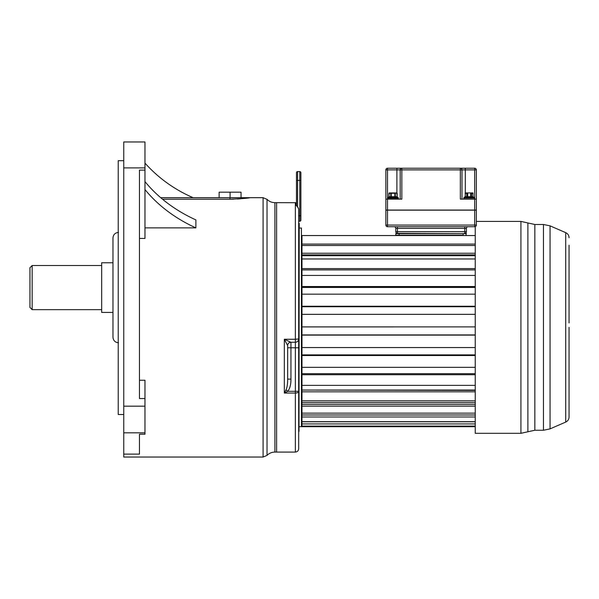 <?xml version="1.0" encoding="UTF-8"?>
<svg xmlns="http://www.w3.org/2000/svg" width="599" height="599" viewBox="0 0 599 599"><rect width="100%" height="100%" fill="white"/><g stroke="black" fill="none" stroke-linecap="round" stroke-linejoin="round"><path stroke-width="0.9" d="M248.181 197.932L244.018 198.456M240.918 198.756L237.518 199.003M233.647 199.175L229.949 199.227C242.011 198.711 248.63 198.202 249.82 197.692L263.088 197.692L263.088 457.037L267.027 455.382L267.027 199.347L263.088 197.692M162.531 199.227L229.949 199.227L229.949 197.692L249.82 197.692M144.973 227.875L195.88 227.875L195.88 219.908A147.728 118.033 0 0 1 144.973 181.587M139.462 238.439L144.973 238.439L144.973 141.963L123.753 141.963L123.753 406.189L144.973 406.189L144.973 380.245L139.462 380.245M276.603 202.664L296.026 202.724L276.603 202.664L276.603 452.073L274.911 452.073L274.911 202.664L276.603 202.664L276.603 452.073L295.359 452.073C297.374 451.871 298.474 450.77 298.669 448.756L298.669 391.312L295.359 391.312L295.359 452.073M139.462 434.238L139.462 454.124L139.462 434.238L144.973 434.238L144.973 406.189M139.462 454.124L123.753 454.124L123.753 457.037L263.088 457.037M144.973 398.552L139.462 398.552L139.462 170.116L144.973 170.116M123.753 454.124L123.753 406.189M123.753 414.508L118.235 414.508L118.235 160.682L123.753 160.682M118.49 342.77C115.143 342.448 113.301 340.606 112.971 337.252L112.971 237.93C113.301 234.576 115.135 232.741 118.49 232.412M112.971 262.759L112.971 324.561L112.971 312.423L101.68 312.423L101.68 262.759L112.971 262.759M29.95 307.459L29.95 267.731L32.159 265.522L32.159 309.661L29.95 307.459M29.95 287.595L29.95 293.113L29.95 287.595M195.88 227.875A147.728 118.033 0 0 1 144.973 189.546M160.712 197.692L229.949 197.692M193.17 197.692A137.583 137.583 0 0 1 144.973 163.108M230.083 197.692L230.083 192.174L241.045 192.174L241.045 197.692M219.122 197.692L219.122 192.174L230.083 192.174M301.986 419.24L301.986 235.489L301.986 426.69L475.247 426.69M299.223 228.039L301.432 228.039L301.432 426.69L299.223 426.69M299.223 223.352L299.006 431.377L299.223 223.352M296.423 205.876A0.554 0.539 180 0 0 296.026 205.562L297.351 206.363L298.669 208.894L298.669 391.312A3.309 1.745 180 0 1 295.359 393.056L284.323 393.056L286.03 389.889L287.737 391.312L284.323 393.056L284.323 339.266L287.64 345.578L287.64 379.122C287.662 383.929 287.131 387.516 286.03 389.889M297.231 206.288L298.669 208.894L298.669 219.489M287.64 346.125L287.64 345.578A3.309 3.309 0 0 1 290.949 342.261A3.309 3.309 0 0 0 287.64 345.578A3.309 3.309 0 0 1 290.949 342.261L290.949 347.779L287.64 347.779L287.64 379.122L290.949 379.122C291.002 384.446 289.931 388.511 287.737 391.312L295.359 391.312L295.359 347.779L290.949 347.779L290.949 379.122M287.61 345.511A3.309 3.287 90 0 1 290.897 342.261L295.359 342.261L295.359 347.779L298.669 347.779M295.359 202.664L295.359 339.266L284.323 339.266L290.889 342.261M295.359 339.266L295.359 342.261A3.309 3.309 0 0 0 298.669 338.952L295.359 339.266M296.363 205.809L297.351 206.363M296.468 205.876L296.468 172.699A1.101 1.101 0 0 1 297.568 171.591L299.777 171.591L299.777 221.256L298.669 221.256L299.777 221.256A1.101 1.101 0 0 0 300.878 220.147L300.878 215.737L300.878 220.147A1.101 1.101 0 0 1 299.777 221.256M297.568 206.498L297.568 180.419L300.878 180.419L300.878 172.699L300.878 215.737L298.669 215.737M300.878 172.699A1.101 1.101 0 0 0 299.777 171.591A1.101 1.101 0 0 1 300.878 172.699A1.101 1.101 0 0 0 299.777 171.591M475.247 235.549L301.986 235.549L301.986 244.07L475.247 244.07M475.247 254.889L301.986 254.889L301.986 255.706L475.247 255.706M301.986 326.897L475.247 326.897L301.986 326.904M475.247 390.046L301.986 390.046L475.247 390.398M475.247 402.625L301.986 402.625L301.986 404.385L475.247 404.385M475.247 413.145L301.986 413.145L301.986 414.995L475.247 414.995M475.247 245.485L301.986 245.485M475.247 253.242L301.986 253.242M475.247 258.955L301.986 258.955M475.247 268.607L301.986 268.607M475.247 269.909L301.986 269.909M475.247 275.428L301.986 275.428M475.247 286.539L301.986 286.539M475.247 287.445L301.986 287.445M475.247 294.161L301.986 294.161M475.247 306.261L301.986 306.261M475.247 306.725L301.986 306.725M475.247 314.348L301.986 314.348M475.247 334.931L301.986 334.931M475.247 335.103L301.986 335.103M475.247 347.555L301.986 347.555M475.247 354.9L301.986 354.9M475.247 355.521L301.986 355.521M475.247 367.337L301.986 367.337M475.247 373.664L301.986 373.664M475.247 374.712L301.986 374.712M475.247 385.367L301.986 385.367M475.247 391.828L301.986 391.828M475.247 400.866L301.986 400.866M475.247 406.129L301.986 406.129M475.247 416.986L301.986 416.986M475.247 421.681L301.986 421.681M475.247 421.786L301.986 421.786M475.247 423.935L301.986 423.935M475.247 426.091L301.986 426.091M475.247 426.653L301.986 426.653M465.266 193.282L465.266 196.704A0.554 0.479 90 0 1 464.787 197.251L466.262 197.251A0.554 0.479 90 0 0 466.741 196.704L466.741 193.282L467.699 192.945L465.116 193.282L467.699 193.282L467.699 197.251L467.242 197.251L473.742 197.251A0.771 0.771 90 0 1 474.505 198.022L473.09 196.704L472.903 192.945M471.802 197.251L471.106 197.251L471.435 198.022L472.252 198.022A0.771 0.442 90 0 0 471.802 197.251L472.087 197.251A0.554 0.479 90 0 1 471.608 196.704L473.09 196.704A0.554 0.479 90 0 0 473.569 197.251M466.546 197.251L467.242 197.251L466.546 197.251A0.771 0.442 90 0 0 466.104 198.022L463.843 198.022A0.771 0.771 90 0 1 464.614 197.251L467.242 197.251L466.921 198.022L474.505 198.022A0.771 0.771 -90 0 0 474.393 197.625M465.88 192.945L472.798 192.945L473.09 196.704M467.699 192.945L472.469 192.945M466.104 198.022L466.921 198.022M474.693 210.054L474.693 199.13L476.347 199.13L476.347 210.054L385.853 210.054L385.853 169.884A1.655 1.655 0 0 1 387.508 168.229L401.854 168.229L401.854 199.13L387.508 199.13L387.508 169.884L400.199 169.884L400.199 199.13M385.853 199.13L387.508 199.13L387.508 210.054M474.693 199.13L460.346 199.13L460.346 169.884L474.693 169.884L474.693 199.13M465.311 192.975L465.311 168.229L460.346 168.229L474.693 168.229L474.693 169.884L476.347 169.884L476.347 199.13M460.346 168.229L460.346 169.884L400.199 169.884A1.655 1.655 0 0 1 401.854 168.229L460.346 168.229A1.655 1.655 0 0 1 462.001 169.884L462.001 199.13M474.693 168.229A1.655 1.655 0 0 1 476.347 169.884M387.508 168.229L387.508 169.884L385.853 169.884A1.655 1.655 0 0 1 387.508 168.229M389.62 192.945L388.961 193.282L390.758 193.282L390.758 196.704A0.554 0.479 -90 0 1 390.316 197.251L397.534 197.251L397.174 196.704L388.961 196.704A0.554 0.479 -90 0 1 388.519 197.251A0.884 0.876 107.5 0 0 387.71 198.134L387.77 198.134A0.884 0.869 90 0 1 388.639 197.251L390.316 197.251A0.884 0.524 87.5 0 0 389.859 198.134L398.35 198.134A0.884 0.876 72.5 0 0 397.534 197.251L397.422 197.251A0.884 0.869 90 0 1 398.29 198.134M391.252 198.134L391.229 193.282L394.823 193.282L394.808 198.134M394.823 197.251L395.183 198.134M389.245 192.945L394.823 192.945L393.73 192.945L395.303 193.282L395.303 196.704A0.554 0.479 -90 0 0 395.737 197.251L395.939 197.251A0.884 0.577 90 0 1 396.508 198.134M395.737 197.251A0.884 0.524 92.5 0 1 396.194 198.134M391.229 197.251L390.877 198.134M390.316 197.251L390.121 197.251A0.884 0.577 90 0 0 389.545 198.134L387.77 198.134A0.884 0.869 -90 0 1 387.785 197.94M394.823 192.945L397.174 193.282L397.1 196.704A0.554 0.479 90 0 0 397.227 197.071M389.792 192.945L396.268 192.945M392.33 192.945L393.73 192.945M463.109 235.549L466.089 235.549L466.089 233.34L463.109 233.67L463.109 235.22L395.789 235.22L395.789 233.67L466.419 233.67M399.099 235.549L399.099 233.34L396.119 233.34L463.109 233.67M464.764 233.34A1.655 1.655 0 0 0 466.419 231.686A1.655 1.655 0 0 1 464.764 233.34L464.764 231.686L395.789 231.686L395.789 228.376A1.655 1.655 0 0 0 394.135 226.722A1.655 1.655 0 0 1 395.789 228.376L397.444 228.376L397.444 233.34A1.655 1.655 0 0 1 395.789 231.686M464.764 226.722L464.764 231.686L466.419 231.686L466.419 228.376L397.444 228.376L397.444 226.722M520.935 433.309L520.935 221.42L527.891 222.955L527.891 431.774L520.935 433.309L475.247 433.309L475.247 226.624A1.655 1.655 0 0 1 474.693 226.722L387.508 226.722A1.655 1.655 0 0 1 385.853 225.067L385.853 210.167L476.347 210.167L476.347 225.067L474.693 225.067L474.693 210.167M468.074 226.722A1.655 1.655 0 0 0 466.419 228.376A1.655 1.655 0 0 1 468.074 226.722A1.655 1.655 0 0 0 466.419 228.376A1.655 1.655 0 0 1 468.074 226.722M476.347 225.067A1.655 1.655 0 0 1 474.693 226.722L474.693 225.067L387.508 225.067L387.508 226.722A1.655 1.655 0 0 1 385.853 225.067L387.508 225.067L387.508 210.167M569.05 245.238L569.05 322.951M569.05 314.123L569.05 309.705M569.05 300.174L569.05 296.468M569.05 286.636L569.05 283.222M569.05 272.575L569.05 269.977M569.05 258.521L569.05 247.911M569.05 327.368L569.05 417.016C568.945 419.367 567.837 421.052 565.726 422.078L550.054 428.877L550.054 225.853L565.726 232.652L565.726 422.078M569.05 368.093L569.05 358.269M144.973 167.9L123.753 167.9M144.973 432.822L123.753 432.822M296.468 203.271L296.026 202.724L296.026 205.562M296.468 180.419L297.568 180.419L297.568 171.591M470.657 197.251L470.657 196.704L471.608 196.704L471.608 193.282L473.09 193.282M465.266 196.704L470.657 196.704L470.657 193.282L471.608 193.282L471.323 192.945M396.89 168.229L396.89 192.953M388.961 193.282L388.961 196.704L388.519 197.251M394.135 226.722A1.655 1.655 0 0 1 395.789 228.376M527.891 431.774L534.847 430.247L534.847 224.49L543.465 224.49L543.465 430.247L550.054 428.877M274.911 202.664C271.841 202.612 269.213 201.511 267.027 199.347M274.911 452.073C271.841 452.118 269.213 453.218 267.027 455.382M101.68 265.522L32.159 265.522M101.68 309.661L32.159 309.661M474.528 199.13L474.528 198.022M463.821 199.13L463.821 198.022L465.116 196.704L465.445 192.945M389.215 192.945L388.886 196.704L387.673 198.119L387.673 199.13M396.845 192.945L397.174 196.704L398.38 198.119L398.38 199.13M520.935 221.42L476.347 221.42M527.891 222.955L534.847 224.49M534.847 430.247L543.465 430.247M543.465 224.49L550.054 225.853M565.726 232.652C567.837 233.677 568.945 235.362 569.05 237.713"/></g></svg>
